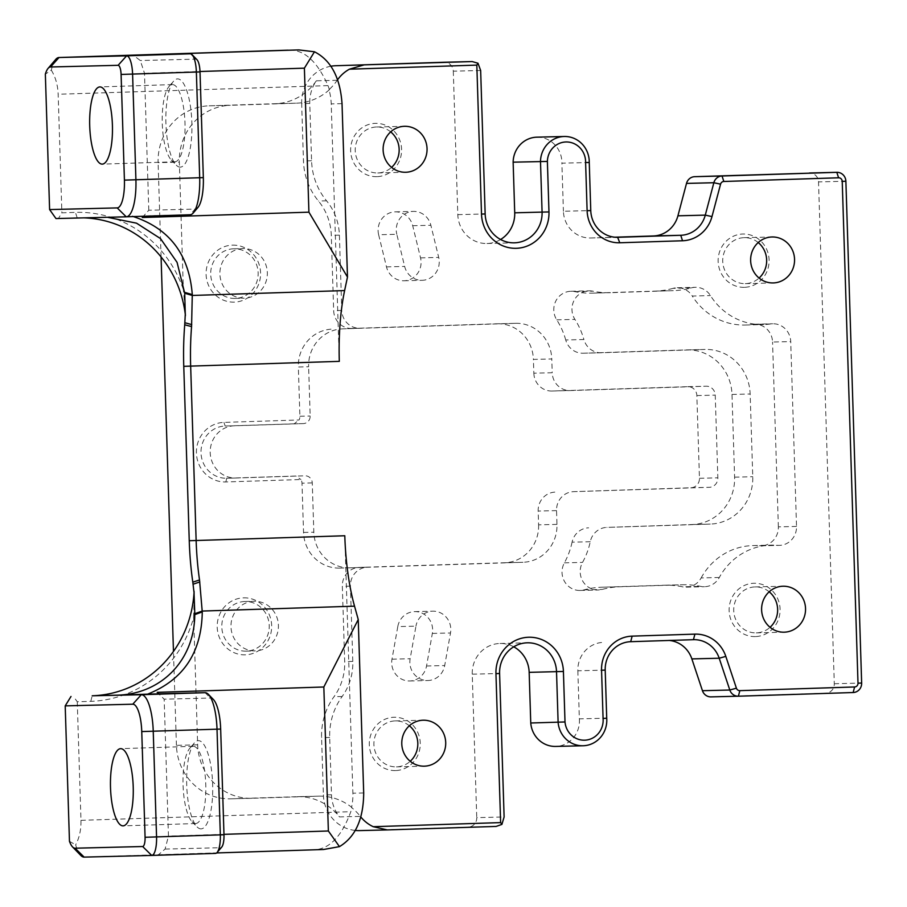 <?xml version="1.0" encoding="UTF-8"?>
<svg xmlns="http://www.w3.org/2000/svg" width="907" height="907" viewBox="0 0 907 907"><rect width="100%" height="100%" fill="white"/><g stroke="black" fill="none" stroke-linecap="round" stroke-linejoin="round"><path stroke-width="0.68" stroke-dasharray="4.54 3.4" d="M480.653 70.497L453.296 71.165A9.195 8.787 88.6 0 0 444.339 62.254M337.619 79.703A36.779 35.158 88.6 0 0 337.2 80.292A55.168 52.731 -91.4 0 1 328.992 89.725A55.168 52.731 -91.4 0 1 331.225 103.908L339.309 361.36M344.796 535.754L352.88 793.217A55.168 52.731 -91.4 0 1 351.542 807.513A55.168 52.731 -91.4 0 1 360.34 816.402A36.779 35.158 88.6 0 0 360.827 817.014M339.842 568.077A36.779 35.158 -91.4 0 1 339.592 568.088L349.864 567.827A36.779 35.158 -91.4 0 0 350.113 567.827L367.426 567.192A18.389 17.573 88.6 0 0 350.431 586.137L352.8 661.407A55.168 52.731 -91.4 0 1 342.143 696.497A64.363 61.517 88.6 0 0 329.695 737.436L331.497 794.759A36.779 35.158 88.6 0 0 339.467 816.912L360.34 816.402M331.497 794.759L323.391 794.963A36.779 35.158 88.6 0 0 355.329 830.449M359.433 830.608A36.779 35.158 88.6 0 0 359.682 830.597L468.261 827.116A9.195 8.787 88.6 0 0 476.753 817.638L504.111 816.969M197.658 744.828L176.423 745.361A55.168 52.731 88.6 0 0 230.491 798.818A55.168 52.731 88.6 0 0 230.854 798.818L296.986 796.697A55.168 52.731 -91.4 0 1 297.36 796.686L318.606 796.153A55.168 52.731 -91.4 0 0 318.232 796.165L252.101 798.285A55.168 52.731 88.6 0 1 251.738 798.296A55.168 52.731 88.6 0 1 197.658 744.828L193.656 617.463A115.858 110.745 -91.4 0 1 90.779 701.338L77.254 701.769L73.433 696.383M193.656 617.463L194.347 591.058M318.606 796.153A55.168 52.731 -91.4 0 1 351.927 807.502L351.542 807.513M323.538 849.508L313.096 849.768C328.867 849.746 341.44 837.048 350.828 811.686A55.168 52.731 88.6 0 0 351.927 807.502M77.254 701.769L80.972 820.336C81.188 829.554 79.419 837.728 75.655 844.859A36.779 10.816 -91.8 0 0 80.802 855.437M223.972 834.338L168.464 836.118L164.167 699.184L157.194 692.336M165.085 849.088L220.605 847.705L215.503 853.396L158.362 854.802L165.085 849.088L168.464 836.118M158.362 854.802L216.648 852.943M195.629 823.533A38.616 11.36 -91.8 0 0 195.663 823.533A38.616 11.36 -91.8 0 0 205.776 784.566A38.616 11.36 -91.8 0 0 193.18 746.325A38.616 11.36 -91.8 0 0 189.756 748.309A38.616 11.36 -91.8 0 0 183.067 785.292A38.616 11.36 -91.8 0 0 192.103 821.776A38.616 11.36 -91.8 0 0 195.629 823.533M201.082 828.873A44.137 12.981 88.2 0 1 197.046 826.867A44.137 12.981 88.2 0 1 186.717 785.179A44.137 12.981 88.2 0 1 194.359 742.912A44.137 12.981 88.2 0 1 212.283 777.526A44.137 12.981 88.2 0 1 201.082 828.873M213.349 699.456A31.269 9.195 -91.8 0 0 210.492 698.039L164.167 699.184M220.605 847.705A12.868 3.787 -91.8 0 0 221.762 847.047M69.465 841.311L75.655 844.859M328.992 89.725L329.366 89.714A55.168 52.731 88.6 0 0 328.005 85.609C317.053 60.928 303.709 49.114 287.973 50.168M185.697 315.84L183.35 289.503L179.348 162.138A55.168 52.731 88.6 0 1 230.321 105.303L209.075 105.824A55.168 52.731 88.6 0 0 158.101 162.659L179.348 162.138M83.727 217.861A110.348 105.461 88.6 0 0 77.945 217.839A110.348 105.461 88.6 0 0 77.208 217.861L58.411 218.462L61.88 212.828L75.417 212.385A115.858 110.745 -91.4 0 1 183.35 289.503M58.411 218.462L55.973 218.553M55.735 59.409A36.779 10.816 -91.8 0 0 51.314 70.156L45.35 74.136M51.314 70.156C55.508 77.016 57.787 85.043 58.161 94.26L61.88 212.828M77.945 217.839L143.68 216.251M142.274 217.51L148.793 210.231L195.13 209.086L190.028 214.766L144.077 215.911M101.731 217.249L107.434 217.283M133.431 216.58L132.467 216.308M329.366 89.714A55.168 52.731 -91.4 0 1 296.453 103.183L230.321 105.303M148.793 210.231L144.496 73.286L140.302 60.52L133.238 55.214M144.496 73.286L199.994 71.506M197 59.726A12.868 3.787 -91.8 0 0 195.821 59.148L140.302 60.52M174.836 161.797A38.616 11.36 -91.8 0 0 174.858 161.797A38.616 11.36 -91.8 0 0 184.971 122.83A38.616 11.36 -91.8 0 0 172.387 84.6A38.616 11.36 -91.8 0 0 168.951 86.584A38.616 11.36 -91.8 0 0 162.274 123.556A38.616 11.36 -91.8 0 0 171.31 160.04A38.616 11.36 -91.8 0 0 174.836 161.797M180.278 167.137A44.137 12.981 88.2 0 1 176.253 165.131A44.137 12.981 88.2 0 1 165.924 123.443A44.137 12.981 88.2 0 1 173.554 81.176A44.137 12.981 88.2 0 1 191.49 115.79A44.137 12.981 88.2 0 1 180.278 167.137M195.13 209.086A31.269 9.195 -91.8 0 0 197.919 207.476M693.447 639.684L666.089 640.365A27.584 26.371 -91.4 0 1 666.282 640.353A27.584 26.371 -91.4 0 1 669.264 640.455M666.089 640.365L630.694 641.691M605.207 670.114L577.85 670.795A27.584 26.371 -91.4 0 1 603.336 642.371M577.85 670.795L579.358 718.854L606.715 718.185M579.358 718.854A25.509 24.387 -91.4 0 1 555.696 746.427M513.736 646.804A29.795 28.48 88.6 0 0 499.972 643.482A29.795 28.48 88.6 0 0 472.241 674.173L476.753 817.638M297.36 796.686A55.168 52.731 -91.4 0 1 339.467 816.912M601.341 352.766L583.178 353.22A18.389 17.573 -91.4 0 1 583.054 353.22A18.389 17.573 -91.4 0 1 565.73 339.978L583.893 339.524A18.389 17.573 -91.4 0 0 601.216 352.766A18.389 17.573 -91.4 0 0 601.341 352.766L704.796 349.456A45.974 43.944 -91.4 0 1 705.102 349.444A45.974 43.944 -91.4 0 1 750.157 394.001L752.765 476.719A45.974 43.944 -91.4 0 1 710.283 524.076L606.828 527.398A18.389 17.573 -91.4 0 0 590.253 541.728A73.558 70.315 -91.4 0 1 582.543 562.397A18.389 17.573 88.6 0 0 582.668 580.99A18.389 17.573 88.6 0 0 598.235 590.004A18.389 17.573 88.6 0 0 602.248 589.414A82.752 79.102 -91.4 0 1 619.764 586.772L682.529 584.766A82.752 79.102 -91.4 0 1 683.073 584.754A82.752 79.102 -91.4 0 1 700.601 586.364A18.389 17.573 -91.4 0 0 704.49 586.716A18.389 17.573 -91.4 0 0 719.308 577.476A64.363 61.517 -91.4 0 1 771.165 545.13A64.363 61.517 -91.4 0 1 777.582 545.322A18.389 17.573 -91.4 0 0 779.419 545.368A18.389 17.573 -91.4 0 0 796.527 526.423L790.723 341.588A18.389 17.573 -91.4 0 0 772.696 323.765A18.389 17.573 -91.4 0 0 770.621 323.946A64.363 61.517 -91.4 0 1 763.377 324.57A64.363 61.517 -91.4 0 1 710.453 295.58A18.389 17.573 -91.4 0 0 695.329 287.292A18.389 17.573 -91.4 0 0 691.213 287.916A82.752 79.102 -91.4 0 1 673.277 290.659L610.524 292.678A82.752 79.102 -91.4 0 1 609.98 292.689A82.752 79.102 -91.4 0 1 592.872 291.17A18.389 17.573 88.6 0 0 589.074 290.83A18.389 17.573 88.6 0 0 573.927 300.716A18.389 17.573 88.6 0 0 574.913 319.389A73.558 70.315 -91.4 0 1 583.893 339.524M583.178 353.22L686.633 349.898A45.974 43.944 -91.4 0 1 686.939 349.887A45.974 43.944 -91.4 0 1 731.994 394.443L734.602 477.161A45.974 43.944 -91.4 0 1 692.12 524.529L606.828 527.398M590.253 541.728L572.079 542.171A18.389 17.573 -91.4 0 1 588.666 527.84M572.079 542.171A73.558 70.315 -91.4 0 1 564.381 562.85A18.389 17.573 88.6 0 0 564.505 581.444A18.389 17.573 88.6 0 0 580.061 590.457A18.389 17.573 88.6 0 0 584.085 589.867A82.752 79.102 -91.4 0 1 601.602 587.226L664.355 585.219A82.752 79.102 -91.4 0 1 664.91 585.196A82.752 79.102 -91.4 0 1 682.438 586.806L700.601 586.364M691.213 287.916L673.051 288.358A18.389 17.573 -91.4 0 1 677.166 287.746A18.389 17.573 -91.4 0 1 692.29 296.033L710.453 295.58M770.621 323.946L752.459 324.389A64.363 61.517 -91.4 0 1 745.214 325.023A64.363 61.517 -91.4 0 1 692.29 296.033M752.459 324.389A18.389 17.573 -91.4 0 1 754.533 324.207A18.389 17.573 -91.4 0 1 772.56 342.03L790.723 341.588M719.308 577.476L701.145 577.929A18.389 17.573 -91.4 0 1 686.327 587.169A18.389 17.573 -91.4 0 1 682.438 586.806M701.145 577.929A64.363 61.517 -91.4 0 1 753.003 545.572A64.363 61.517 -91.4 0 1 759.42 545.765L777.582 545.322M796.527 526.423L778.365 526.876A18.389 17.573 -91.4 0 1 761.256 545.821A18.389 17.573 -91.4 0 1 759.42 545.765M673.051 288.358A82.752 79.102 -91.4 0 1 655.115 291.113L592.362 293.12A82.752 79.102 -91.4 0 1 591.806 293.142A82.752 79.102 -91.4 0 1 574.709 291.612A18.389 17.573 88.6 0 0 570.911 291.272A18.389 17.573 88.6 0 0 555.753 301.158A18.389 17.573 88.6 0 0 556.739 319.831A73.558 70.315 -91.4 0 1 565.73 339.978M778.365 526.876L772.56 342.03M378.638 234.743L386.484 266.885A18.389 17.573 88.6 0 0 403.966 280.762A18.389 17.573 88.6 0 0 420.542 257.871L412.708 225.718A18.389 17.573 88.6 0 0 395.214 211.853A18.389 17.573 88.6 0 0 378.638 234.743L396.801 234.289L404.647 266.431A18.389 17.573 88.6 0 0 422.129 280.308A18.389 17.573 88.6 0 0 438.705 257.418L430.87 225.276A18.389 17.573 88.6 0 0 413.388 211.399A18.389 17.573 88.6 0 0 396.801 234.289M397.788 626.601L391.983 659.185A18.389 17.573 88.6 0 0 409.715 680.976A18.389 17.573 88.6 0 0 426.539 665.999L432.344 633.415A18.389 17.573 88.6 0 0 414.612 611.624A18.389 17.573 88.6 0 0 397.788 626.601L415.95 626.147L410.145 658.731A18.389 17.573 88.6 0 0 427.877 680.522A18.389 17.573 88.6 0 0 444.702 665.545L450.507 632.973A18.389 17.573 88.6 0 0 432.775 611.171A18.389 17.573 88.6 0 0 415.95 626.147M617.622 237.305L590.627 237.974A27.584 26.371 -91.4 0 1 590.446 237.985A27.584 26.371 -91.4 0 1 563.406 211.252L590.763 210.571M589.255 162.5L561.898 163.181L563.406 211.252M590.627 237.974L614.81 237.203M453.296 71.165L457.808 214.642A29.795 28.48 88.6 0 0 487.002 243.507A29.795 28.48 88.6 0 0 500.585 239.505M536.887 137.172A25.509 24.387 -91.4 0 1 561.898 163.181M350.113 567.827L522.999 562.283A36.779 35.158 -91.4 0 0 556.977 524.393L556.547 510.607A18.389 17.573 -91.4 0 1 573.541 491.662L709.342 487.308A9.195 8.787 88.6 0 0 717.845 477.83L715.238 395.123A9.195 8.787 88.6 0 0 706.168 386.212L570.356 390.566A18.389 17.573 -91.4 0 1 570.242 390.566A18.389 17.573 -91.4 0 1 552.216 372.743L533.838 373.196L533.407 359.41L551.785 358.957L552.216 372.743M533.838 373.196A18.389 17.573 -91.4 0 0 551.853 391.019A18.389 17.573 -91.4 0 0 551.978 391.019L687.789 386.665A9.195 8.787 -91.4 0 1 696.859 395.577L699.456 478.295A9.195 8.787 88.6 0 1 690.964 487.762L573.541 491.662M556.977 524.393L538.599 524.847L538.168 511.06A18.389 17.573 -91.4 0 1 555.163 492.116M330.942 66.222A36.779 35.158 88.6 0 0 301.668 103.625L309.775 103.432L311.577 160.754A64.363 61.517 88.6 0 0 326.565 200.81A55.168 52.731 -91.4 0 1 339.399 235.151L341.769 310.421A18.389 17.573 88.6 0 0 359.796 328.232A18.389 17.573 88.6 0 0 359.92 328.232L342.608 328.867A36.779 35.158 -91.4 0 0 308.618 366.757L298.346 367.006A36.779 35.158 -91.4 0 1 332.336 329.116M337.2 80.292L316.339 80.802A36.779 35.158 88.6 0 0 309.775 103.432M316.339 80.802A55.168 52.731 -91.4 0 1 275.206 103.704L209.075 105.824M339.592 568.088A36.779 35.158 -91.4 0 1 303.55 532.443L301.997 483.182A7.358 7.029 88.6 0 0 300.943 479.531L225.82 481.946A29.795 28.48 -91.4 0 1 196.422 453.081A29.795 28.48 -91.4 0 1 223.95 422.39L299.072 419.975A7.358 7.029 88.6 0 0 299.9 416.268L298.346 367.006M176.423 745.361L173.464 651.43M161.072 256.919L158.101 162.659M243.53 597.849A28.502 27.244 -91.4 0 1 268.461 639.832A28.502 27.244 -91.4 0 1 221.297 641.34A28.502 27.244 -91.4 0 1 243.53 597.849M232.453 245.139A28.502 27.244 -91.4 0 1 257.373 287.122A28.502 27.244 -91.4 0 1 210.209 288.641A28.502 27.244 -91.4 0 1 232.453 245.139M359.92 328.232L351.803 328.436A18.389 17.573 -91.4 0 1 351.689 328.436A18.389 17.573 -91.4 0 1 333.663 310.613L331.293 235.355A55.168 52.731 88.6 0 0 318.448 201.014A64.363 61.517 -91.4 0 1 303.471 160.958L301.668 103.625M349.864 567.827A36.779 35.158 -91.4 0 1 313.822 532.182L312.269 482.921A7.358 7.029 88.6 0 0 305.013 475.801L235.979 478.012A26.11 24.965 -91.4 0 1 235.809 478.012A26.11 24.965 -91.4 0 1 210.209 452.616A26.11 24.965 -91.4 0 1 234.335 425.802L303.369 423.592A7.358 7.029 88.6 0 0 310.171 416.018L308.618 366.757M303.369 423.592L294.185 423.818L299.072 419.975M294.185 423.818L225.151 426.029A26.11 24.965 88.6 0 0 201.014 452.842A26.11 24.965 88.6 0 0 226.614 478.238A26.11 24.965 88.6 0 0 226.784 478.238L295.875 476.028L300.943 479.531M538.599 524.847A36.779 35.158 -91.4 0 1 504.621 562.737L359.319 567.397A18.389 17.573 -91.4 0 0 342.324 586.341L344.694 661.611A55.168 52.731 88.6 0 1 334.025 696.701A64.363 61.517 -91.4 0 0 321.588 737.64L323.391 794.963M351.803 328.436L497.104 323.776A36.779 35.158 -91.4 0 1 497.353 323.765L515.732 323.311A36.779 35.158 -91.4 0 0 515.493 323.323L342.608 328.867M515.732 323.311A36.779 35.158 -91.4 0 1 551.785 358.957M497.353 323.765A36.779 35.158 -91.4 0 1 533.407 359.41M233.643 248.79A24.829 23.729 88.6 0 0 210.707 274.288A24.829 23.729 88.6 0 0 235.038 298.426A24.829 23.729 88.6 0 0 258.155 273.018A24.829 23.729 88.6 0 0 233.813 248.79A24.829 23.729 88.6 0 0 233.643 248.79M242.838 248.563A24.829 23.729 88.6 0 0 219.902 274.05A24.829 23.729 88.6 0 0 244.232 298.199A24.829 23.729 88.6 0 0 267.338 272.792A24.829 23.729 88.6 0 0 243.008 248.563A24.829 23.729 88.6 0 0 242.838 248.563M244.731 601.5A24.829 23.729 88.6 0 0 221.796 626.986A24.829 23.729 88.6 0 0 246.126 651.135A24.829 23.729 88.6 0 0 269.232 625.728A24.829 23.729 88.6 0 0 244.901 601.488A24.829 23.729 88.6 0 0 244.731 601.5M253.926 601.273A24.829 23.729 88.6 0 0 230.979 626.76A24.829 23.729 88.6 0 0 255.32 650.897A24.829 23.729 88.6 0 0 278.426 625.501A24.829 23.729 88.6 0 0 254.085 601.262A24.829 23.729 88.6 0 0 253.926 601.273M711.031 696.882L825.801 693.197A9.195 8.787 88.6 0 0 834.293 683.731L818.522 181.91A9.195 8.787 88.6 0 0 809.577 172.999M769.181 591.795A22.992 21.972 88.6 0 0 755.112 586.92A22.992 21.972 88.6 0 0 733.718 610.445A22.992 21.972 88.6 0 0 756.245 632.882A22.992 21.972 88.6 0 0 756.404 632.871A22.992 21.972 88.6 0 0 770.066 627.304M755.429 636.578A26.666 25.487 -91.4 0 1 732.119 597.305A26.666 25.487 -91.4 0 1 776.245 595.888A26.666 25.487 -91.4 0 1 755.429 636.578M758.207 242.543A22.992 21.972 88.6 0 0 744.137 237.668A22.992 21.972 88.6 0 0 722.732 261.193A22.992 21.972 88.6 0 0 745.271 283.63A22.992 21.972 88.6 0 0 745.429 283.619A22.992 21.972 88.6 0 0 759.091 278.052M744.454 287.326A26.666 25.487 -91.4 0 1 721.144 248.053A26.666 25.487 -91.4 0 1 765.259 246.636A26.666 25.487 -91.4 0 1 744.454 287.326M390.69 131.878A22.992 21.972 88.6 0 0 376.62 126.991A22.992 21.972 88.6 0 0 355.227 150.517A22.992 21.972 88.6 0 0 377.754 172.954A22.992 21.972 88.6 0 0 377.913 172.954A22.992 21.972 88.6 0 0 391.575 167.387M376.938 176.661A26.666 25.487 -91.4 0 1 353.628 137.388A26.666 25.487 -91.4 0 1 397.754 135.971A26.666 25.487 -91.4 0 1 376.938 176.661M409.363 725.781A22.992 21.972 88.6 0 0 395.282 720.906A22.992 21.972 88.6 0 0 373.888 744.432A22.992 21.972 88.6 0 0 396.416 766.869A22.992 21.972 88.6 0 0 396.574 766.857A22.992 21.972 88.6 0 0 410.236 761.29M395.611 770.565A26.666 25.487 -91.4 0 1 372.289 731.291A26.666 25.487 -91.4 0 1 416.415 729.874A26.666 25.487 -91.4 0 1 395.611 770.565M359.682 830.597L387.572 829.905M363.696 792.945L352.88 793.217M90.779 701.338L92.231 695.782M80.972 820.336L350.828 811.686M313.096 849.768L84.158 857.115M205.05 692.687L210.492 698.039M342.03 103.636L331.225 103.908M100.994 217.272L77.208 217.861L75.417 212.385M328.005 85.609L58.161 94.26M190.379 53.796L195.821 59.148M472.241 674.173L499.598 673.493M496.152 826.424L468.261 827.116M318.232 796.165L296.986 796.697M686.633 349.898L704.796 349.456M564.381 562.85L582.543 562.397M664.355 585.219L682.529 584.766M601.602 587.226L619.764 586.772M584.085 589.867L602.248 589.414M692.12 524.529L710.283 524.076M734.602 477.161L752.765 476.719M731.994 394.443L750.157 394.001M556.739 319.831L574.913 319.389M574.709 291.612L592.872 291.17M592.362 293.12L610.524 292.678M655.115 291.113L673.277 290.659M386.484 266.885L404.647 266.431M412.708 225.718L430.87 225.276M420.542 257.871L438.705 257.418M391.983 659.185L410.145 658.731M432.344 633.415L450.507 632.973M426.539 665.999L444.702 665.545M457.808 214.642L485.154 213.961M690.964 487.762L709.342 487.308M699.456 478.295L717.845 477.83M696.859 395.577L715.238 395.123M556.547 510.607L538.168 511.06M551.978 391.019L570.356 390.566M687.789 386.665L706.168 386.212M311.577 160.754L303.471 160.958M299.9 416.268L310.171 416.018M225.82 481.946L226.784 478.238L235.979 478.012M223.95 422.39L225.151 426.029L234.335 425.802M312.269 482.921L301.997 483.182M303.55 532.443L313.822 532.182M504.621 562.737L522.999 562.283M367.426 567.192L359.319 567.397M515.493 323.323L497.104 323.776M326.565 200.81L318.448 201.014M339.399 235.151L331.293 235.355M341.769 310.421L333.663 310.613M350.431 586.137L342.324 586.341M352.8 661.407L344.694 661.611M342.143 696.497L334.025 696.701M329.695 737.436L321.588 737.64M853.158 692.529L825.801 693.197M834.293 683.731L861.65 683.05M845.88 181.23L818.522 181.91M275.206 103.704L296.453 103.183M230.854 798.818L252.101 798.285M192.103 821.776L197.046 826.867M189.756 748.309L194.359 742.912M193.18 746.325L120.62 748.66M195.663 823.533L123.103 825.858M171.31 160.04L176.253 165.131M168.951 86.584L173.554 81.176M172.387 84.6L99.827 86.925M174.858 161.797L102.298 164.122M666.282 640.353L693.628 639.673M499.972 643.482L527.318 642.802M583.054 353.22L601.216 352.766M677.166 287.746L695.329 287.292M745.214 325.023L763.377 324.57M754.533 324.207L772.696 323.765M686.327 587.169L704.49 586.716M753.003 545.572L771.165 545.13M761.256 545.821L779.419 545.368M664.91 585.196L683.073 584.754M580.061 590.457L598.235 590.004M686.939 349.887L705.102 349.444M570.911 291.272L589.074 290.83M591.806 293.142L609.98 292.689M395.214 211.853L413.388 211.399M403.966 280.762L422.129 280.308M414.612 611.624L432.775 611.171M409.715 680.976L427.877 680.522M590.446 237.985L617.803 237.305M487.002 243.507L514.36 242.827M551.853 391.019L570.242 390.566M687.846 386.665L706.224 386.212M226.614 478.238L235.809 478.012M235.038 298.426L244.232 298.199M233.813 248.79L243.008 248.563M246.126 651.135L255.32 650.897M244.901 601.488L254.085 601.262M359.796 328.232L351.689 328.436M756.245 632.882L784.136 632.19M755.112 586.92L783.002 586.228M745.271 283.63L773.161 282.939M744.137 237.668L772.027 236.976M377.754 172.954L405.644 172.262M376.62 126.991L404.511 126.3M396.416 766.869L424.317 766.177M395.282 720.906L423.172 720.215M251.738 798.296L230.491 798.818"/><path stroke-width="1.36" d="M363.537 65.055L349.422 69.193L476.821 65.111L477.989 63.229L472.173 61.563L335.647 65.735A36.779 35.158 88.6 0 0 330.942 66.222M360.827 817.014A36.779 35.158 88.6 0 0 373.231 826.696L387.334 829.916L496.152 826.424L501.911 824.406L504.111 816.969L499.598 673.493A29.795 28.48 -91.4 0 1 527.318 642.802A29.795 28.48 -91.4 0 1 556.524 671.668L558.111 722.312A25.509 24.387 88.6 0 0 583.042 745.758A25.509 24.387 88.6 0 0 606.715 718.185L605.207 670.114A27.584 26.371 -91.4 0 1 630.694 641.691L693.447 639.684A27.584 26.371 -91.4 0 1 693.628 639.673A27.584 26.371 -91.4 0 1 719.206 658.233L729.806 690.023A9.195 8.787 88.6 0 0 738.389 696.202L853.158 692.529A9.195 8.787 88.6 0 0 861.65 683.05L845.88 181.23A9.195 8.787 88.6 0 0 836.866 172.319A9.195 8.787 88.6 0 0 836.81 172.33L722.04 176.003A9.195 8.787 88.6 0 0 713.854 182.726L705.283 215.129A27.584 26.371 -91.4 0 1 680.738 235.287L617.984 237.305A27.584 26.371 -91.4 0 1 617.803 237.305A27.584 26.371 -91.4 0 1 590.763 210.571L589.255 162.5A25.509 24.387 88.6 0 0 564.245 136.492A25.509 24.387 88.6 0 0 540.493 161.491L542.08 212.136A29.795 28.48 -91.4 0 1 514.36 242.827A29.795 28.48 -91.4 0 1 485.154 213.961L480.653 70.497L477.989 63.229M444.339 62.254A9.195 8.787 88.6 0 0 444.226 62.254L335.647 65.735M476.821 65.111L481.504 214.086A35.305 33.752 88.6 0 0 516.344 248.303A35.305 33.752 88.6 0 0 548.973 211.921L547.386 161.435A19.999 19.115 -91.4 0 1 566.954 141.968A19.999 19.115 -91.4 0 1 585.605 162.489L587.112 210.707A33.105 31.643 88.6 0 0 619.776 242.77L682.529 240.763A33.105 31.643 88.6 0 0 711.984 216.569L720.566 184.166A3.673 3.515 -91.4 0 1 723.831 181.479L838.601 177.795A3.673 3.515 -91.4 0 1 842.229 181.366L857.999 683.175A3.673 3.515 -91.4 0 1 854.598 686.973L739.84 690.646A3.673 3.515 -91.4 0 1 736.405 688.175L725.815 656.385A33.105 31.643 88.6 0 0 694.898 634.129L632.145 636.136A33.105 31.643 88.6 0 0 601.556 670.239L603.076 718.457A19.999 19.115 -91.4 0 1 585.752 740.123A19.999 19.115 -91.4 0 1 565.004 721.961L563.417 671.463A35.305 33.752 88.6 0 0 528.577 637.247A35.305 33.752 88.6 0 0 495.948 673.629L500.63 822.604L373.231 826.696M349.422 69.193A36.779 35.158 88.6 0 0 337.619 79.703M70.995 696.474L65.202 705.873L132.773 704.206A27.584 8.106 88.2 0 1 141.753 731.575L145.075 837.274A9.195 2.698 88.2 0 1 142.66 846.526L75.088 848.204A27.584 8.106 88.2 0 1 72.571 846.945L80.802 855.437A36.779 10.816 -91.8 0 0 84.158 857.115L151.73 855.437A18.389 5.408 -91.8 0 0 156.56 836.923L153.238 731.223A36.779 10.816 -91.8 0 0 141.277 694.728L92.231 695.782A110.348 105.461 88.6 0 0 194.03 592.611L194.79 613.722L202.25 611.057L354.535 606.171L358.242 619.538L323.833 686.996L157.194 692.336L159.099 693.821L147.501 694.195C183.384 679.955 201.649 652.541 202.261 611.93L199.529 579.97A110.348 32.448 88.2 0 1 196.139 540.527L190.663 366.133A110.348 32.448 88.2 0 1 191.57 326.577L192.284 294.582C189.132 254.243 169.19 228.145 132.467 216.308M424.465 766.166A22.992 21.972 -91.4 0 1 424.317 766.177A22.992 21.972 -91.4 0 1 401.778 743.74A22.992 21.972 -91.4 0 1 423.172 720.215A22.992 21.972 -91.4 0 1 445.711 742.572A22.992 21.972 -91.4 0 1 424.465 766.166M405.803 172.262A22.992 21.972 -91.4 0 1 405.644 172.262A22.992 21.972 -91.4 0 1 383.117 149.825A22.992 21.972 -91.4 0 1 404.511 126.3A22.992 21.972 -91.4 0 1 427.05 148.657A22.992 21.972 -91.4 0 1 405.803 172.262M773.32 282.939A22.992 21.972 -91.4 0 1 773.161 282.939A22.992 21.972 -91.4 0 1 750.633 260.502A22.992 21.972 -91.4 0 1 772.027 236.976A22.992 21.972 -91.4 0 1 794.555 259.334A22.992 21.972 -91.4 0 1 773.32 282.939M784.294 632.179A22.992 21.972 -91.4 0 1 784.136 632.19A22.992 21.972 -91.4 0 1 761.608 609.753A22.992 21.972 -91.4 0 1 783.002 586.228A22.992 21.972 -91.4 0 1 805.541 608.586A22.992 21.972 -91.4 0 1 784.294 632.179M501.911 824.406L500.63 822.604M355.329 830.449A36.779 35.158 88.6 0 0 359.433 830.608L387.334 829.916M583.042 745.758L555.696 746.427A25.509 24.387 -91.4 0 1 530.754 722.992L565.004 721.961M606.715 718.185L603.076 718.457M589.255 162.5L585.605 162.489M500.585 239.505A29.795 28.48 88.6 0 0 514.722 212.816L513.135 162.172L547.386 161.435M354.535 606.171A110.348 32.448 88.2 0 1 344.796 535.754L189.246 540.731A115.858 34.069 -91.8 0 0 192.806 582.147L199.529 579.97M323.833 686.996L328.368 830.993L339.456 846.628C355.419 837.002 363.503 819.112 363.696 792.945L358.242 619.538M194.03 592.611L192.806 582.147M147.49 694.161L116.017 695.193C160.426 694.671 194.449 660.954 194.778 614.606L194.79 613.722M216.648 852.943L323.538 849.508L339.456 846.628M328.368 830.993L223.972 834.338M123.08 825.858A38.616 11.36 -91.8 0 0 123.103 825.858A38.616 11.36 -91.8 0 0 133.216 786.891A38.616 11.36 -91.8 0 0 120.62 748.66A38.616 11.36 -91.8 0 0 110.507 787.582A38.616 11.36 -91.8 0 0 123.08 825.858M217.158 852.444L221.762 847.047A12.868 3.787 -91.8 0 0 223.984 834.746L220.662 729.058A31.269 9.195 -91.8 0 0 213.349 699.456L208.406 694.365A36.779 10.816 88.2 0 1 217.011 729.183L220.333 834.882A18.389 5.408 88.2 0 1 217.158 852.444A18.389 5.408 88.2 0 1 215.515 853.396A18.389 5.408 88.2 0 1 215.503 853.396L151.741 855.437A18.389 5.408 -91.8 0 0 151.741 855.437L215.503 853.396M159.099 693.821L205.05 692.687A36.779 10.816 88.2 0 1 208.406 694.365M72.571 846.945A27.584 8.106 88.2 0 1 69.465 841.311L65.202 705.873M143.68 216.251L142.274 217.51L308.913 212.17L347.483 277.054L342.03 103.636C340.193 77.549 331.01 60.259 314.48 51.778L298.777 49.908L133.238 55.214L190.379 53.796A18.389 5.408 88.2 0 1 192.057 54.635A18.389 5.408 88.2 0 1 196.365 72.05L199.687 177.738A36.779 10.816 88.2 0 1 193.316 212.884A36.779 10.816 88.2 0 1 190.051 214.766A36.779 10.816 88.2 0 1 190.028 214.766L126.3 216.807A36.779 10.816 -91.8 0 0 135.914 179.779L132.592 74.091A18.389 5.408 -91.8 0 0 126.606 55.837L59.034 57.515A36.779 10.816 -91.8 0 0 59.012 57.515A36.779 10.816 -91.8 0 0 55.735 59.409L48.071 68.399A27.584 8.106 88.2 0 1 50.531 66.982L118.114 65.315A9.195 2.698 88.2 0 1 121.096 74.442L124.418 180.13A27.584 8.106 88.2 0 1 117.184 207.907L49.602 209.574L55.973 218.553L126.254 216.818A36.779 10.816 -91.8 0 0 126.277 216.807L190.051 214.766M347.483 277.054L344.615 290.569L192.329 295.455L184.722 293.256L185.277 314.298A110.348 105.461 88.6 0 0 83.727 217.861M191.57 326.577L184.722 324.808A115.858 34.069 -91.8 0 0 183.77 366.337L339.309 361.36A110.348 32.448 88.2 0 1 344.615 290.569M184.722 324.808L185.277 314.298M49.602 209.574L45.35 74.136A27.584 8.106 88.2 0 1 48.071 68.399M107.434 217.283L136.538 223.179L160.482 238.575L177.069 262.361L184.722 293.256M199.994 71.506L304.389 68.161L314.48 51.778M304.389 68.161L308.913 212.17M193.316 212.884L197.919 207.476A31.269 9.195 -91.8 0 0 203.338 177.613L200.016 71.914A12.868 3.787 -91.8 0 0 197 59.726L192.057 54.635M102.276 164.122A38.616 11.36 -91.8 0 0 102.298 164.122A38.616 11.36 -91.8 0 0 112.411 125.155A38.616 11.36 -91.8 0 0 99.827 86.925A38.616 11.36 -91.8 0 0 89.714 125.846A38.616 11.36 -91.8 0 0 102.276 164.122M736.405 688.175L729.806 690.023L702.449 690.703A9.195 8.787 88.6 0 0 711.031 696.882L738.264 696.202M702.449 690.703L691.86 658.901L719.206 658.233L725.815 656.385M669.264 640.455A27.584 26.371 -91.4 0 1 691.86 658.901M530.754 722.992L529.166 672.348A29.795 28.48 88.6 0 0 513.736 646.804M711.984 216.569L705.283 215.129L677.926 215.809A27.584 26.371 -91.4 0 1 653.38 235.967L680.738 235.287L682.529 240.763M614.81 237.203L653.38 235.967M723.831 181.479L722.04 176.003L694.683 176.684A9.195 8.787 88.6 0 0 686.508 183.407L713.854 182.726L720.566 184.166M677.926 215.809L686.508 183.407M513.135 162.172A25.509 24.387 -91.4 0 1 536.887 137.172L564.245 136.492M173.464 651.43L161.072 256.919M183.77 366.337L189.246 540.731M694.683 176.684L836.81 172.33L838.601 177.795M770.066 627.304A22.992 21.972 88.6 0 0 769.181 591.795M759.091 278.052A22.992 21.972 88.6 0 0 758.207 242.543M391.575 167.387A22.992 21.972 88.6 0 0 390.69 131.878M410.236 761.29A22.992 21.972 88.6 0 0 409.363 725.781M444.226 62.254L472.116 61.574M485.154 213.961L481.504 214.086M499.598 673.493L495.948 673.629M529.166 672.348L563.417 671.463M605.207 670.114L601.556 670.239M630.694 641.691L632.145 636.136M693.447 639.684L694.898 634.129M738.389 696.202L739.84 690.646M853.158 692.529L854.598 686.973M861.65 683.05L857.999 683.175M845.88 181.23L842.229 181.366M617.622 237.305L619.776 242.77M590.763 210.571L587.112 210.707M514.722 212.816L548.973 211.921M199.823 581.943L193.123 584.21M202.261 611.93L194.778 614.606M92.231 695.782L116.017 695.193M141.753 731.575L220.662 729.058M145.075 837.274L223.984 834.746M205.05 692.687L141.277 694.728L132.773 704.206M142.66 846.526L151.73 855.437M75.088 848.204L84.158 857.115M184.903 322.733L191.74 324.593M184.654 292.371L192.284 294.582M50.531 66.982L59.034 57.515L287.973 50.168M190.379 53.796L126.606 55.837L118.114 65.315M121.096 74.442L200.016 71.914M124.418 180.13L203.338 177.613M126.254 216.818L117.184 207.907M472.173 61.563L444.283 62.254M59.012 57.515L288.041 50.168M710.975 696.882L738.332 696.202M809.509 172.999L836.866 172.319"/></g></svg>
